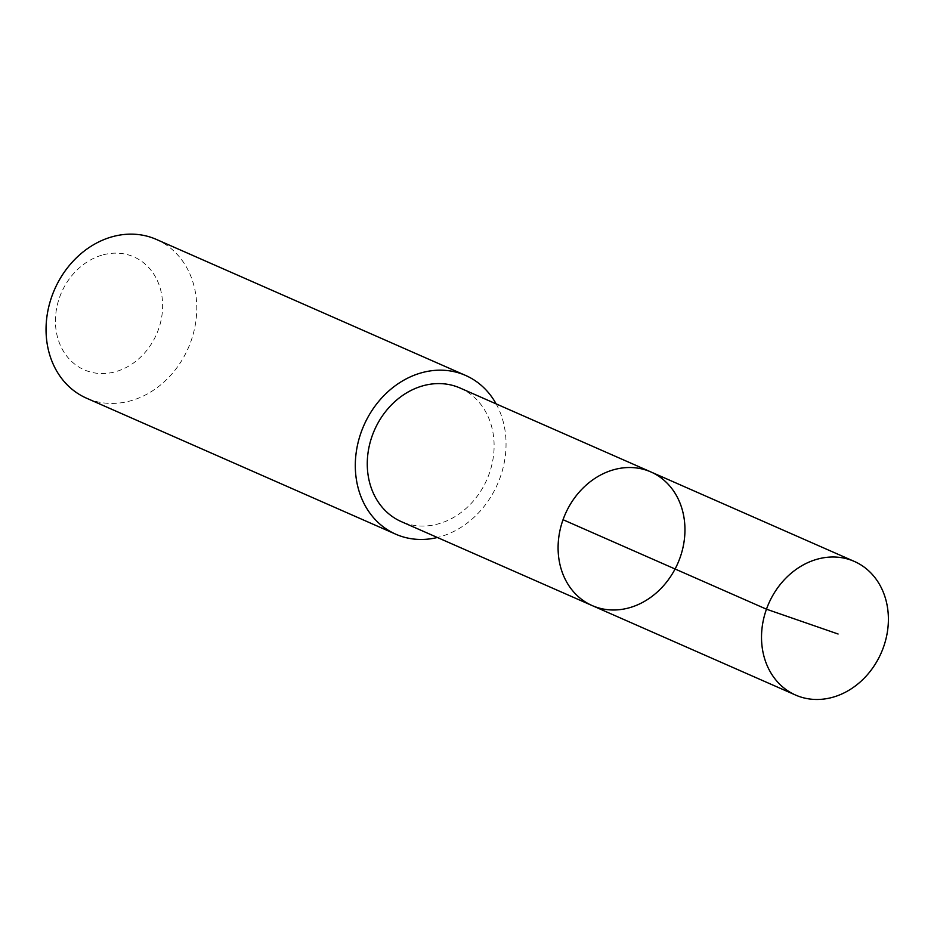 <?xml version="1.0" encoding="UTF-8"?>
<svg xmlns="http://www.w3.org/2000/svg" width="934" height="934" viewBox="0 0 934 934"><rect width="100%" height="100%" fill="white"/><g stroke="black" fill="none" stroke-linecap="round" stroke-linejoin="round"><path stroke-width="0.7" stroke-dasharray="4.67 3.5" d="M592.133 605.559A72.98 61.422 113.7 0 0 628.454 608.011A72.98 61.422 113.7 0 0 683.863 542.946A72.98 61.422 113.7 0 0 650.905 471.95M460.065 388.019A72.98 61.41 -66.3 0 1 493.024 459.014A72.98 61.41 -66.3 0 1 437.626 524.067A72.98 61.41 -66.3 0 1 401.305 521.627M496.141 403.885A86.722 72.98 -66.3 0 1 437.381 537.494M156.328 239.408A86.722 72.98 -66.3 0 1 188.213 348.172A86.722 72.98 -66.3 0 1 86.5 398.176M103.172 254.819A61.691 51.907 -66.3 0 1 158.115 330.379A61.691 51.907 -66.3 0 1 65.812 354.838A61.691 51.907 -66.3 0 1 103.172 254.819"/><path stroke-width="1.4" d="M592.133 605.559L401.305 521.627A72.98 61.41 -66.3 0 1 368.358 450.632A72.98 61.41 -66.3 0 1 423.744 385.579A72.98 61.41 -66.3 0 1 460.065 388.019L650.905 471.95A72.98 61.422 113.7 0 0 565.303 514.027A72.98 61.422 113.7 0 0 592.133 605.559A72.98 61.422 113.7 0 0 628.454 608.011A72.98 61.422 113.7 0 0 683.863 542.946A72.98 61.422 113.7 0 0 650.905 471.95A72.98 61.422 113.7 0 0 565.303 514.027A72.98 61.422 113.7 0 0 592.133 605.559L795.558 695.048A72.992 61.422 -66.3 0 1 762.611 624.04A72.992 61.422 -66.3 0 1 818.009 558.987A72.992 61.422 -66.3 0 1 854.341 561.427A72.992 61.422 -66.3 0 1 887.3 632.435A72.992 61.422 -66.3 0 1 831.89 697.5A72.992 61.422 -66.3 0 1 795.558 695.048M437.381 537.494A86.722 72.98 -66.3 0 1 395.759 534.201A86.722 72.98 -66.3 0 1 356.601 449.838A86.722 72.98 -66.3 0 1 422.425 372.538A86.722 72.98 -66.3 0 1 465.587 375.433A86.722 72.98 -66.3 0 1 496.141 403.885M395.759 534.201L86.5 398.176A86.722 72.98 -66.3 0 1 47.342 313.812A86.722 72.98 -66.3 0 1 113.166 236.5A86.722 72.98 -66.3 0 1 156.328 239.408L465.587 375.433M563.039 519.713L766.464 609.19L838.09 634.011M650.905 471.95L854.341 561.427"/></g></svg>
